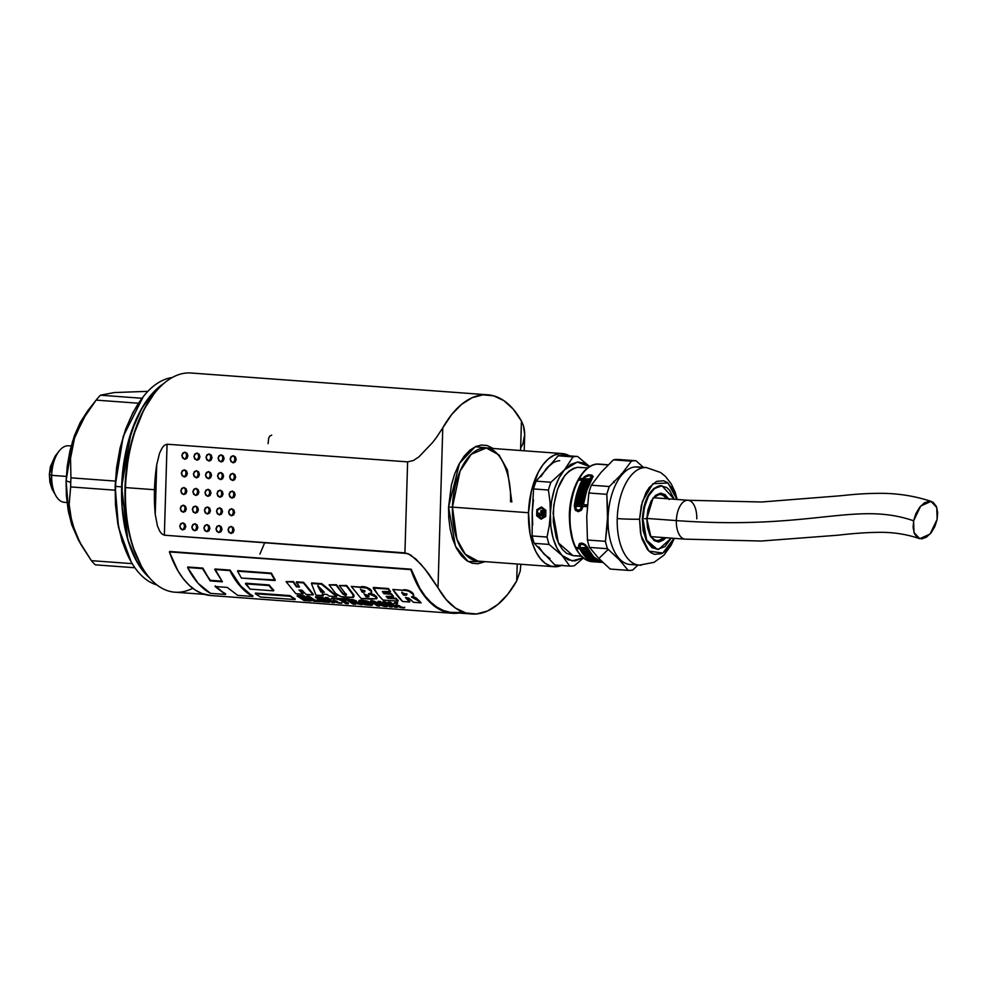 <?xml version="1.0" encoding="UTF-8"?>
<svg xmlns="http://www.w3.org/2000/svg" width="987" height="987" viewBox="0 0 987 987"><rect width="100%" height="100%" fill="white"/><g stroke="black" fill="none" stroke-linecap="round" stroke-linejoin="round"><path stroke-width="1.48" d="M163.694 383.585A104.573 54.445 94.2 0 0 122.092 478.14A104.573 54.445 94.2 0 0 149.432 577.753L143.399 571.436L135.49 559.197L129.149 543.985L126.657 535.447L122.092 507.108L122.215 476.622L127.002 446.605L136.033 419.648L144.053 404.534L148.543 398.069L158.302 387.62L163.694 383.585L159.117 386.929L149.025 397.453L139.87 411.752L132.258 429.037L126.632 448.147L123.128 467.813L121.648 486.862L115.615 486.418A104.573 54.445 94.2 0 0 156.958 584.946A104.573 54.445 -85.8 0 1 131.172 561.911A104.573 54.445 -85.8 0 1 115.615 486.418A104.573 54.445 -85.8 0 1 143.312 396.589A104.573 54.445 -85.8 0 1 172.182 377.565A104.573 54.445 94.2 0 0 115.615 486.418L121.648 486.862L131.086 432.405L141.857 408.174L155.378 390.297M511.834 502.001L507.441 470.059L499.064 454.982L486.295 447.999A56.715 29.524 94.2 0 0 452.453 507.133L448.554 507.084L448.752 517.854L450.097 528.761L452.675 539.136L456.438 548.278L461.2 555.558L466.617 560.591L472.329 563.269L477.967 563.762L485.012 561.652L468.06 561.492L455.451 546.267L448.554 507.084L452.453 507.133L456.858 539.087L465.235 554.163L477.992 561.134L554.052 566.711A56.715 29.524 -85.8 0 1 528.514 512.722L452.453 507.133A56.715 29.524 94.2 0 0 477.992 561.134M183.927 487.504C186.062 489.675 185.988 492.032 183.718 494.573C180.202 491.958 180.276 489.601 183.927 487.504C187.444 490.12 187.37 492.476 183.718 494.573C185.988 492.032 186.062 489.675 183.927 487.504L186.025 488.701L186.839 491.267L185.877 493.697L183.718 494.573L181.608 493.377L180.806 490.823L181.756 488.38L184.075 487.504M195.994 488.392C198.128 490.551 198.066 492.908 195.784 495.462C192.28 492.846 192.342 490.49 195.994 488.392C199.51 491.008 199.448 493.364 195.784 495.462C198.066 492.908 198.128 490.551 195.994 488.392L198.103 489.589L198.918 492.143L197.955 494.586L195.784 495.462L193.686 494.265L192.872 491.699L193.834 489.268L196.154 488.392M208.072 489.281C210.206 491.44 210.132 493.796 207.862 496.35C204.346 493.722 204.42 491.366 208.072 489.281C211.588 491.896 211.514 494.253 207.862 496.35C210.132 493.796 210.206 491.44 208.072 489.281L210.182 490.465L210.984 493.031L210.034 495.462L207.862 496.35L205.765 495.153L204.951 492.587L205.913 490.157L208.232 489.281M220.15 490.169C222.285 492.328 222.211 494.684 219.941 497.238C216.424 494.61 216.498 492.254 220.15 490.169C223.654 492.784 223.593 495.141 219.941 497.238C222.211 494.684 222.285 492.328 220.15 490.169L222.248 491.353L223.062 493.919L222.1 496.35L219.941 497.238L217.831 496.042L217.029 493.475L217.979 491.045L220.298 490.169M232.216 491.045C234.351 493.216 234.289 495.573 232.007 498.114C228.49 495.499 228.565 493.142 232.216 491.045C235.733 493.673 235.659 496.029 232.007 498.114C234.289 495.573 234.351 493.216 232.216 491.045L234.326 492.242L235.128 494.808L234.178 497.238L232.007 498.114L229.909 496.93L229.095 494.364L230.057 491.933L232.377 491.045M183.397 505.171C185.531 507.343 185.47 509.699 183.187 512.241C179.683 509.625 179.745 507.269 183.397 505.171C186.913 507.799 186.851 510.156 183.187 512.241C185.47 509.699 185.531 507.343 183.397 505.171L185.507 506.368L186.321 508.934L185.359 511.365L183.187 512.241L181.09 511.056L180.276 508.49L181.238 506.06L183.557 505.171M195.475 506.06C197.61 508.231 197.536 510.587 195.266 513.129C191.749 510.513 191.823 508.157 195.475 506.06C198.992 508.687 198.918 511.032 195.266 513.129C197.536 510.587 197.61 508.231 195.475 506.06L197.573 507.256L198.387 509.823L197.425 512.253L195.266 513.129L193.156 511.945L192.354 509.378L193.304 506.936L195.636 506.06M207.554 506.948C209.676 509.119 209.614 511.476 207.344 514.017C203.828 511.402 203.89 509.045 207.554 506.948C211.058 509.563 210.996 511.92 207.344 514.017C209.614 511.476 209.676 509.119 207.554 506.948L209.651 508.145L210.465 510.698L209.503 513.141L207.344 514.017L205.234 512.821L204.42 510.267L205.382 507.824L207.702 506.948M231.168 526.392C233.302 528.563 233.228 530.907 230.958 533.461C227.442 530.846 227.516 528.489 231.168 526.392C234.684 529.007 234.61 531.364 230.958 533.461C233.228 530.907 233.302 528.563 231.168 526.392L233.277 527.589L234.079 530.142L233.129 532.585L230.958 533.461L228.861 532.264L228.046 529.711L229.009 527.268L231.328 526.392M219.102 525.503C221.236 527.675 221.162 530.031 218.892 532.573C215.376 529.957 215.45 527.601 219.102 525.503C222.606 528.119 222.544 530.475 218.892 532.573C221.162 530.031 221.236 527.675 219.102 525.503L221.199 526.7L222.013 529.266L221.051 531.697L218.892 532.573L216.782 531.376L215.98 528.822L216.93 526.379L219.25 525.503M207.023 524.615C209.158 526.787 209.084 529.143 206.814 531.685C203.297 529.069 203.371 526.713 207.023 524.615C210.539 527.243 210.465 529.6 206.814 531.685C209.084 529.143 209.158 526.787 207.023 524.615L209.133 525.812L209.935 528.378L208.985 530.809L206.814 531.685L204.716 530.5L203.902 527.934L204.864 525.503L207.184 524.615M194.945 523.727C197.079 525.898 197.018 528.255 194.735 530.796C191.231 528.181 191.293 525.824 194.945 523.727C198.461 526.355 198.399 528.711 194.735 530.796C197.018 528.255 197.079 525.898 194.945 523.727L197.055 524.924L197.869 527.49L196.906 529.92L194.735 530.796L192.638 529.612L191.823 527.046L192.786 524.615L195.105 523.727M219.62 507.836C221.754 509.995 221.68 512.352 219.41 514.906C215.894 512.29 215.968 509.934 219.62 507.836C223.136 510.452 223.062 512.808 219.41 514.906C221.68 512.352 221.754 509.995 219.62 507.836L221.73 509.021L222.531 511.587L221.581 514.03L219.41 514.906L217.313 513.709L216.498 511.143L217.461 508.712L219.78 507.836M231.698 508.724C233.833 510.884 233.759 513.24 231.489 515.794C227.972 513.166 228.046 510.81 231.698 508.724C235.214 511.34 235.14 513.696 231.489 515.794C233.759 513.24 233.833 510.884 231.698 508.724L233.796 509.909L234.61 512.475L233.648 514.906L231.489 515.794L229.379 514.597L228.577 512.031L229.527 509.6L231.846 508.724M182.879 522.851C185.013 525.01 184.939 527.366 182.669 529.92C179.153 527.292 179.227 524.936 182.879 522.851C186.395 525.466 186.321 527.823 182.669 529.92C184.939 527.366 185.013 525.01 182.879 522.851L184.976 524.035L185.79 526.602L184.828 529.032L182.669 529.92L180.559 528.724L179.757 526.157L180.707 523.727L183.027 522.851M208.393 478.67C210.663 476.129 210.737 473.772 208.602 471.601C212.106 474.229 212.045 476.585 208.393 478.67C204.877 476.055 204.938 473.698 208.602 471.601C210.737 473.772 210.663 476.129 208.393 478.67L206.283 477.486L205.469 474.92L206.431 472.489L208.602 471.601L210.7 472.798L211.514 475.364L210.552 477.794L208.911 478.658M196.832 460.115C199.115 457.573 199.177 455.217 197.055 453.045C200.558 455.673 200.497 458.03 196.832 460.115C193.329 457.499 193.39 455.143 197.055 453.045C199.177 455.217 199.115 457.573 196.832 460.115L194.735 458.93L193.921 456.364L194.883 453.934L197.055 453.045L199.152 454.242L199.966 456.808L199.004 459.239L197.363 460.102M196.314 477.794C198.584 475.24 198.658 472.884 196.524 470.725C200.04 473.341 199.966 475.697 196.314 477.794C192.798 475.166 192.872 472.81 196.524 470.725C198.658 472.884 198.584 475.24 196.314 477.794L194.205 476.598L193.403 474.031L194.365 471.601L196.524 470.725L198.621 471.909L199.436 474.476L198.473 476.906L196.832 477.77M184.236 476.906C186.518 474.352 186.58 471.996 184.446 469.837C187.962 472.452 187.9 474.809 184.236 476.906C180.732 474.278 180.794 471.922 184.446 469.837C186.58 471.996 186.518 474.352 184.236 476.906L182.139 475.709L181.324 473.143L182.287 470.713L184.446 469.837L186.555 471.021L187.37 473.587L186.407 476.03L184.766 476.894M184.766 459.226C187.036 456.685 187.111 454.328 184.976 452.169C188.492 454.785 188.418 457.141 184.766 459.226C181.25 456.611 181.324 454.254 184.976 452.169C187.111 454.328 187.036 456.685 184.766 459.226L182.657 458.042L181.855 455.476L182.805 453.045L184.976 452.169L187.074 453.354L187.888 455.92L186.925 458.35L185.285 459.214M220.989 461.891C223.259 459.35 223.333 456.993 221.199 454.822C224.703 457.437 224.641 459.794 220.989 461.891C217.473 459.276 217.547 456.919 221.199 454.822C223.333 456.993 223.259 459.35 220.989 461.891L218.88 460.695L218.078 458.141L219.028 455.698L221.199 454.822L223.296 456.019L224.111 458.573L223.148 461.015L221.507 461.879M232.537 480.447C234.807 477.905 234.881 475.549 232.747 473.378C236.263 475.993 236.189 478.35 232.537 480.447C229.021 477.831 229.095 475.475 232.747 473.378C234.881 475.549 234.807 477.905 232.537 480.447L230.427 479.25L229.626 476.696L230.576 474.253L232.747 473.378L234.844 474.574L235.659 477.14L234.696 479.571L233.055 480.435M233.055 462.78C235.338 460.226 235.399 457.869 233.265 455.71C236.781 458.326 236.707 460.682 233.055 462.78C229.539 460.164 229.613 457.808 233.265 455.71C235.399 457.869 235.338 460.226 233.055 462.78L230.958 461.583L230.144 459.017L231.106 456.586L233.265 455.71L235.375 456.895L236.177 459.461L235.227 461.904L233.574 462.767M220.459 479.559C222.729 477.017 222.803 474.661 220.669 472.489C224.185 475.117 224.111 477.474 220.459 479.559C216.943 476.943 217.017 474.587 220.669 472.489C222.803 474.661 222.729 477.017 220.459 479.559L218.361 478.374L217.547 475.808L218.509 473.378L220.669 472.489L222.778 473.686L223.58 476.252L222.63 478.683L220.977 479.546M208.911 461.003C211.181 458.462 211.255 456.105 209.121 453.934C212.637 456.562 212.563 458.906 208.911 461.003C205.395 458.387 205.469 456.031 209.121 453.934C211.255 456.105 211.181 458.462 208.911 461.003L206.814 459.819L205.999 457.252L206.962 454.81L209.121 453.934L211.23 455.13L212.032 457.697L211.082 460.127L209.429 460.991M592.508 561.714A48.918 25.465 -85.8 0 1 570.03 515.115L569.351 515.017L570.03 515.115A48.918 25.465 -85.8 0 1 597.086 464.124A48.918 25.465 94.2 0 0 570.03 515.115A48.918 25.465 94.2 0 0 592.052 561.689L597.061 562.047M639.551 519.236L642.426 501.359L652.863 483.692L667.989 483.001L676.934 499.459L673.578 490.132L667.212 482.446L663.646 480.768L656.565 481.385L649.286 487.43L646.029 492.513L641.316 505.467L639.551 519.236A21.27 1.518 -178.3 0 1 617.233 518.582A21.27 1.518 1.7 0 0 639.551 519.236L640.514 532.77L642.118 539.26L647.447 549.525L650.828 552.671L654.393 554.336L661.487 553.719L665.164 551.425L668.767 547.674L673.998 538.334L662.82 553.053L648.928 551.116L641.044 535.349L639.551 519.236M644.289 467.591A48.918 25.465 94.2 0 0 617.233 518.582A48.918 25.465 -85.8 0 1 644.289 467.591L635.122 466.925A48.918 25.465 94.2 0 0 608.066 517.904L605.426 541.332A54.939 28.598 94.2 0 0 607.498 548.723L619.219 559.654L628.176 570.375A54.939 28.598 94.2 0 0 632.778 569.98L637.984 565.058L632.778 569.98A54.939 28.598 -85.8 0 1 628.176 570.375L610.188 569.055L598.467 558.124L589.51 547.403A54.939 28.598 -85.8 0 1 587.438 540.012L586.747 516.398L588.832 492.994A54.939 28.598 -85.8 0 1 591.349 485.209L601.009 472.428L613.433 459.856A54.939 28.598 -85.8 0 1 615.74 459.473L633.728 460.793A54.939 28.598 -85.8 0 1 636.023 460.769L618.035 459.448A54.939 28.598 94.2 0 0 615.74 459.473A54.939 28.598 94.2 0 0 613.433 459.856L631.421 461.176A54.939 28.598 -85.8 0 1 633.728 460.793L615.74 459.473A54.939 28.598 -85.8 0 1 618.035 459.448L636.023 460.769A54.939 28.598 94.2 0 0 633.728 460.793A54.939 28.598 94.2 0 0 631.421 461.176L621.761 473.957L609.337 486.529A54.939 28.598 94.2 0 0 606.82 494.314L608.066 517.904A48.918 25.465 94.2 0 0 630.088 564.478A48.918 25.465 94.2 0 0 632.223 564.465A48.918 25.465 -85.8 0 1 608.066 517.904A48.918 25.465 -85.8 0 1 635.122 466.925L644.289 467.591A48.918 25.465 -85.8 0 1 646.423 467.579L637.257 466.9A48.918 25.465 94.2 0 0 635.122 466.925A48.918 25.465 -85.8 0 1 639.354 467.233M659.896 494.512A23.046 11.992 -85.8 0 1 666.324 498.682A23.046 11.992 -85.8 0 0 660.106 494.524C653.086 495.19 648.73 503.234 647.028 518.656L644.61 518.656M668.804 498.854L661.401 493.204L653.061 498.003L646.818 518.706L650.951 537.162L657.984 541.999L665.769 537.73L663.671 539.864L658.909 541.986L654.245 540.679L650.063 535.62L647.46 527.601L646.818 518.706L647.99 509.65L651.087 501.137L655.59 495.326L660.352 493.216L665.016 494.512L669.198 499.57M192.736 588.277A109.89 57.209 -85.8 0 1 141.869 566.92A109.89 57.209 -85.8 0 1 125.497 487.59L154.478 489.712A109.89 57.209 -85.8 0 1 156.699 464.865L159.586 453.058L162.374 447.567L164.422 445.273L167.062 444.212L407.619 461.867L413.479 460.485L418.907 456.87L432.479 442.632L418.907 456.87L413.479 460.485L407.619 461.867L404.929 552.868L407.619 461.867L167.062 444.212L164.36 535.213L161.782 533.856L159.869 531.425L157.426 525.923L155.23 514.313L156.699 464.865L155.218 477.239L154.478 502.124L155.23 514.313L156.699 464.865L159.586 453.058L162.374 447.567L164.422 445.273L167.062 444.212L164.36 535.213L407.841 553.547L415.86 559.024L424.706 568.722L446.198 599.602L455.562 608.103L465.778 612.952L476.487 613.951L487.307 611.076L497.867 604.439L507.774 594.273L516.707 580.924L520.248 570.955L520.84 564.28L520.248 570.955L516.707 580.924A109.89 57.209 -85.8 0 1 471.687 613.988A109.89 57.209 -85.8 0 1 438.018 587.734L428.592 573.669L420.499 563.774L410.678 554.978L404.929 552.868L164.36 535.213L161.782 533.856L159.869 531.425L157.426 525.923L155.23 514.313A109.89 57.209 -85.8 0 1 154.478 489.712L125.497 487.59A109.89 57.209 94.2 0 0 174.983 592.2L204.408 594.359M457.166 612.532L450.245 612.335L443.471 610.534L436.957 607.165L430.776 602.267L425.027 595.926L419.796 588.227L411.197 569.215L169.406 551.918L411.197 569.215L414.873 579.764L419.537 588.77L424.805 596.53L430.579 602.909L436.809 607.832L443.373 611.224L450.183 613.038L458.856 613.038A110.593 57.579 -85.8 0 1 452.317 613.272A110.593 57.579 -85.8 0 1 410.876 569.635L169.727 551.486L411.197 569.215A109.89 57.209 94.2 0 0 452.367 612.569A109.89 57.209 94.2 0 0 462.138 611.693M141.24 565.822L132.826 546.687L128.137 528.452L125.497 508.441L125.041 487.442A108.471 56.469 94.2 0 0 141.19 565.736L141.869 566.92M561.492 565.489A56.715 29.524 -85.8 0 1 554.052 566.711M560.468 455.414A54.939 28.598 -85.8 0 1 562.763 455.389A54.939 28.598 94.2 0 0 560.468 455.414L575.335 456.512A54.939 28.598 -85.8 0 1 577.629 456.487L562.763 455.389L577.629 456.487A54.939 28.598 94.2 0 0 575.335 456.512A54.939 28.598 94.2 0 0 573.028 456.882L564.601 469.763L570.893 464.334L577.79 462.002L584.575 463.162L589.658 466.592L577.629 456.487L589.683 466.58L577.247 462.064L564.601 469.763L550.943 482.248A54.939 28.598 94.2 0 0 548.427 490.033L550.006 501.865L550.339 513.733L551.573 501.063L554.558 488.688L559.074 477.918L573.028 456.882A54.939 28.598 -85.8 0 1 575.335 456.512L560.468 455.414A54.939 28.598 94.2 0 0 558.173 455.797L573.028 456.882L558.173 455.797L536.089 481.15A54.939 28.598 94.2 0 0 533.56 488.935L548.427 490.033A54.939 28.598 -85.8 0 1 550.943 482.248L536.089 481.15L550.943 482.248L564.601 469.763C555.977 480.361 551.227 495.018 550.339 513.733L549.29 525.565L547.032 537.051A54.939 28.598 94.2 0 0 549.105 544.429L562.059 555.459L556.989 548.204L553.09 538.174L550.82 526.244L550.006 501.865L548.427 490.033L533.56 488.935L532.227 512.401L532.166 535.953A54.939 28.598 94.2 0 0 534.238 543.343L549.105 544.429A54.939 28.598 -85.8 0 1 547.032 537.051L532.166 535.953L547.032 537.051L549.29 525.565L550.339 513.733C550.117 532.388 554.015 546.292 562.059 555.459L569.783 566.094A54.939 28.598 94.2 0 0 574.385 565.699L583.317 558.124L574.385 565.699A54.939 28.598 -85.8 0 1 569.783 566.094L554.928 564.996L569.783 566.094L562.059 555.459L549.105 544.429L534.238 543.343L554.928 564.996L534.238 543.343A54.939 28.598 -85.8 0 1 532.166 535.953L532.227 512.401L533.56 488.935A54.939 28.598 -85.8 0 1 536.089 481.15L558.173 455.797A54.939 28.598 -85.8 0 1 560.468 455.414M149.456 577.79L137.057 562.072L127.816 539.692L121.648 486.862L121.993 505.751L124.35 524.899L128.878 543.134L135.49 559.197L143.843 571.979L149.444 577.765M143.312 396.589L123.202 436.451L115.146 486.27L118.514 527.403L131.172 561.911M587.746 467.887L577.629 467.307C563.478 471.169 555.311 486.566 553.127 513.487L558.358 542.862L573.077 555.669L581.096 556.1L575.014 555.656M78.343 539.901L71.73 524.726L68.202 510.513L66.376 495.585L66.092 480.854L70.743 482.384L66.092 480.854L68.757 513.363L78.232 539.704L81.921 546.132L75.234 532.585L69.966 513.857L69.152 504.505L70.669 486.924A95.702 49.831 -85.8 0 1 70.743 482.384A95.702 49.831 -85.8 0 1 70.941 477.831L70.509 458.474L71.891 448.271L74.481 438.327L83.364 418.673L96.146 400.117A95.702 49.831 -85.8 0 1 100.415 395.207L114.319 392.555L147.853 391.345L114.319 392.555L100.415 395.207A95.702 49.831 94.2 0 0 96.146 400.117L138.439 403.227L96.146 400.117L83.364 418.673L74.481 438.327L70.509 458.474L70.941 477.831A95.702 49.831 94.2 0 0 70.743 482.384A95.702 49.831 94.2 0 0 70.669 486.924L115.072 490.194L70.669 486.924L69.152 504.505L71.977 523.147L79.787 542.27L91.372 560.653L81.921 546.132M95.381 564.848A95.702 49.831 -85.8 0 1 91.372 560.653A95.702 49.831 94.2 0 0 95.381 564.848L134.911 567.747L95.381 564.848M539.235 514.511L540.605 515.93M540.136 515.757L541.949 515.461L539.395 515.819L538.557 513.228L540.987 515.942M608.066 464.939L597.086 464.124L608.066 464.939M588.215 474.796L591.694 475.043L592.57 475.944L592.163 478.596C587.919 485.826 584.995 494.499 583.391 504.628L586.71 504.875L586.451 506.664L583.132 506.417L581.479 510.193L578.135 511.698L575.113 509.748L574.298 505.825C575.655 495.943 578.296 487.294 582.219 479.916L578.9 479.67L579.628 478.374L582.947 478.621L584.526 476.573L588.215 474.796L591.694 475.043L592.718 477.177L586.784 490.514L583.391 504.628L586.71 504.875L586.451 506.664L583.132 506.417L581.466 510.193L578.135 511.698L575.113 509.748L574.298 505.825L576.026 510.797L574.298 505.825L577.284 491.921L582.219 479.916L582.873 480.583C578.9 487.948 576.272 496.584 574.952 506.516L577.913 492.575L582.873 480.583L578.9 479.67L579.628 478.374L580.282 479.053L579.542 480.348L580.282 479.053L579.628 478.374L583.601 479.3L580.282 479.053L583.601 479.3L582.947 478.621L583.342 477.942L583.601 479.3L583.342 477.942L584.526 476.573L588.215 474.796M580.048 543.294L583.527 543.553L587.746 547.625C591.139 555.015 595.42 559.728 600.602 561.751L602.206 561.874L600.602 561.751L593.495 556.717L585.316 544.651L581.664 543.06L578.987 544.182L580.048 543.294M598.122 562.134L592.718 561.418C587.635 559.839 583.342 555.669 579.85 548.908L576.531 548.661L575.914 547.415L579.233 547.662L578.987 544.182M600.762 562.319L598.64 562.171M601.515 562.059L592.718 561.418L585.686 557.124L579.85 548.908L580.27 547.6L580.998 548.994C584.489 555.767 588.783 559.937 593.866 561.504L599.245 562.195L593.866 561.504L586.833 557.199L580.998 548.994L581.38 547.822L580.998 548.994L586.438 549.389L580.998 548.994M607.079 464.692L604.809 464.556M576.038 508.798L575.446 505.912L576.272 509.132L578.259 510.217L576.778 509.6M576.704 509.489L578.937 510.933L578.259 510.217L580.738 509.119L581.985 506.331L576.544 505.936L576.803 504.147L578.666 504.283L578.801 503.407L576.939 503.271L577.222 501.63L581.565 501.951L581.294 503.592L579.418 503.456L579.283 504.332L582.231 504.554C583.835 494.401 586.759 485.727 591.016 478.51L590.645 475.857L588.067 475.672L585.328 477.042L589.498 475.561L591.299 476.536L591.669 479.201L591.299 476.536M607.856 464.766L606.166 464.692M52.163 489.293L49.905 482.31L49.35 474.574L51.669 475.339L49.35 474.574L52.521 489.934L55.901 495.807A28.364 14.768 -85.8 0 1 51.669 475.339L66.289 476.413L51.669 475.339A28.364 14.768 94.2 0 0 64.439 502.334L67.017 502.531M641.402 565.132A48.918 25.465 -85.8 0 1 639.268 565.156A48.918 25.465 -85.8 0 1 617.233 518.582A48.918 25.465 94.2 0 0 639.724 565.181M632.223 564.465L637.158 564.823L632.223 564.465M659.97 485.74C649.779 488.528 643.894 499.607 642.327 519.002L646.09 540.148L657.293 549.414L646.695 540.197L642.932 519.039C644.499 499.656 650.384 488.577 660.574 485.789L666.657 487.492L669.556 490.181L674.207 499.249L661.956 485.789L659.97 485.74L653.752 488.516L647.879 496.079L645.56 501.359L643.845 507.195L642.327 519.002L643.142 530.611L646.547 541.061L652 547.662L658.082 549.364M661.956 485.789L654.356 488.553L648.484 496.128L644.449 507.232L642.932 519.039L643.746 530.648L645.128 536.212L647.151 541.11L652.604 547.699L658.687 549.401L671.246 538.137L664.893 546.638L657.293 549.414M663.239 537.545A23.046 11.992 -85.8 0 1 657.737 540.481L655.824 540.345L657.737 540.481A23.046 11.992 -85.8 0 1 656.737 540.494C650.778 539.383 647.546 532.116 647.028 518.656L646.362 518.557M659.106 494.536A23.046 11.992 -85.8 0 1 660.106 494.524M651.173 536.657L685.126 539.149A19.493 10.154 -85.8 0 1 676.354 520.593L647.04 518.446L676.354 520.593C812.461 530.438 855.347 500.853 913.629 520.791L913.999 532.585L919.761 538.692L930.062 534.066L937.132 519.298L937.65 512.426L936.268 506.22L933.085 502.284L929.014 501.236L924.437 502.827L919.65 507.269L915.788 513.808L913.629 520.791L913.111 527.65L914.505 533.856L917.676 537.792L921.747 538.84L926.324 537.249L931.123 532.807L934.973 526.268L937.132 519.298L936.762 507.491L931.012 501.396L920.711 506.01L913.629 520.791C855.347 500.853 812.461 530.438 676.354 520.593A19.493 10.154 -85.8 0 1 687.803 500.261M685.311 539.161A19.493 10.154 -85.8 0 1 676.354 520.593A19.493 10.154 -85.8 0 1 687.988 500.261A19.493 10.154 -85.8 0 1 696.76 518.829M621.304 473.834L622.007 474.809L621.304 473.834M586.278 482.211L584.378 481.446L586.278 482.211L585.636 481.533L586.278 482.211L586.623 481.545L586.278 482.211M587.82 482.322L586.253 481.582L587.82 482.322M584.748 481.409L583.773 483.346L584.748 481.409M586.007 486.394L582.515 485.518L586.007 486.394M585.168 488.553L581.651 487.689L585.39 487.973L584.884 489.367L580.529 489.046L582.823 483.371L583.095 484.827L582.823 483.371L587.166 483.692L586.549 485.086L582.811 484.814L582.515 485.518L586.253 485.789L585.673 487.233L581.935 486.961L582.281 488.343L585.168 488.553M582.7 485.715L582.182 486.973L582.7 485.715M581.824 487.874L581.368 489.108L581.824 487.874M586.907 484.284L583.453 484.025L586.907 484.284M583.699 493.007L580.134 492.143L583.699 493.007M583.033 495.375L579.455 494.499L583.194 494.771L582.799 496.288L578.444 495.967L580.27 489.799L580.578 491.378L580.27 489.799L584.612 490.12L584.119 491.637L580.381 491.366L580.134 492.143L583.872 492.414L583.416 493.981L579.677 493.71L580.085 495.153L583.033 495.375M580.282 492.291L579.862 493.722L580.282 492.291M579.591 494.647L579.221 496.029L579.591 494.647M584.415 490.712L580.887 490.453L584.415 490.712M578.875 497.448L578.518 499.003L578.246 496.782L582.601 497.103L581.725 501.1L577.383 500.779L577.703 499.175L578.024 501.445L577.703 499.175L581.948 499.99L581.627 498.62L577.888 498.349L578.246 496.782L582.453 497.707L578.875 497.448M581.923 500.101L578.333 499.841L581.923 500.101M71.163 445.964L68.596 445.779A28.364 14.768 94.2 0 0 51.669 475.339A28.364 14.768 -85.8 0 1 59.183 450.985L54.988 456.302L49.35 474.574L50.362 466.703L55.186 456.056M588.264 481.446L587.487 483.001L583.144 482.68L584.107 480.731L584.378 481.446L586.599 480.916L586.253 481.582L587.919 482.112L588.264 481.446M586.13 549.944L587.672 551.647L583.329 551.326L583.65 550.327L583.329 551.326L582.392 549.673L586.747 549.993L587.672 551.647L583.329 551.326L582.392 549.673L586.13 549.944M586.352 554.891L590.09 555.163L590.769 556.002L586.426 555.681L586.673 554.916L586.426 555.681L583.65 551.869L588.005 552.189L588.684 553.238L584.946 552.967L585.266 551.992L585.291 553.473L589.029 553.744L589.732 554.706L585.994 554.435L586.278 553.547L586.352 554.891L590.09 555.163L590.769 556.002L586.426 555.681L583.65 551.869L588.005 552.189L588.684 553.238L585.291 553.473L589.029 553.744L589.732 554.706L586.352 554.891M589.72 558.395L594.211 559.271L589.868 558.95L586.796 556.1L591.139 556.421L591.892 557.223L588.153 556.952L588.4 556.224L588.548 557.334L592.274 557.606L593.064 558.334L589.325 558.05L589.535 557.408L589.72 558.395L594.211 559.271L589.868 558.95L586.796 556.1L591.139 556.421L591.892 557.223L588.153 556.952L593.064 558.334L589.72 558.395M590.275 559.259L594.63 559.58L596.641 560.826L591.484 560.048L594.89 559.765L591.065 559.789L594.63 559.58L596.641 560.826L592.299 560.505L595.223 560.32L590.275 559.259M589.905 478.473L588.807 480.398L583.379 479.99C579.443 487.381 576.79 496.017 575.446 505.912L578.444 492.007L583.379 479.99L588.807 480.398L589.905 478.473M588.918 479.053L589.288 478.424L589.313 479.472L584.094 478.707L588.918 479.053M585.365 477.005L584.094 478.707L584.748 479.386L589.19 479.707L584.094 478.707M581.442 499.459L581.627 498.62L577.888 498.349L578.246 496.782L582.601 497.103L581.725 501.1L577.383 500.779L577.703 499.175L581.442 499.459M583.872 492.414L583.416 493.981L579.677 493.71L579.455 494.499L583.194 494.771L582.799 496.288L578.444 495.967L580.27 489.799L584.612 490.12L584.119 491.637L580.381 491.366L580.134 492.143L583.872 492.414M586.253 485.789L585.673 487.233L581.935 486.961L581.651 487.689L585.39 487.973L584.884 489.367L580.529 489.046L582.823 483.371L587.166 483.692L586.549 485.086L582.811 484.814L582.515 485.518L586.253 485.789M586.599 480.916L586.253 481.582L587.499 481.681L588.462 481.051L587.487 483.001L583.144 482.68L584.107 480.731L584.378 481.446L586.599 480.916M585.525 547.501L586.438 549.389L585.525 547.501M585.217 548.106L585.414 547.489L580.393 547.748L585.217 548.106M600.935 562.269L593.569 561.097L599.454 561.677C594.26 559.654 589.979 554.941 586.599 547.538L584.797 545.367L582.083 544.219L580.109 545.021L580.393 547.748M579.825 545.959L580.072 547.057L580.109 545.021L582.083 544.219L584.797 545.367L586.599 547.538L586.981 546.342L586.599 547.538L592.348 556.631L599.565 561.319L592.731 560.727L599.245 562.195M591.324 476.573L591.669 479.201C587.376 486.381 584.452 495.055 582.885 505.233L579.283 504.332L582.885 505.233L582.231 504.554L582.885 505.233L586.253 491.082L591.669 479.201L591.016 478.51L585.624 490.428L582.231 504.554L579.283 504.332L579.418 503.456L581.294 503.592L581.565 501.951L577.222 501.63L576.939 503.271L578.801 503.407L578.666 504.283L576.803 504.147L576.544 505.936L582.638 507.022L581.985 506.331L580.011 509.736L578.259 510.217L578.937 510.933L582.231 508.539M577.222 501.63L581.466 502.568L577.222 501.63M577.58 503.95L577.864 502.309L577.58 503.95M578.666 504.283L579.32 504.974L579.455 504.086L579.32 504.974L578.666 504.283M576.803 504.147L579.32 504.974L576.803 504.147M577.198 506.615L577.444 504.826L577.198 506.615M600.367 561.973L600.799 560.653L600.627 562.282M585.957 546.169L586.858 548.093L585.957 546.169M581.281 543.047L580.27 544.614L581.343 543.023M643.376 467.357L636.023 460.769M605.426 541.332L587.438 540.012A54.939 28.598 94.2 0 0 589.51 547.403L607.498 548.723A54.939 28.598 -85.8 0 1 605.426 541.332L587.438 540.012L586.747 516.398L588.832 492.994L606.82 494.314A54.939 28.598 -85.8 0 1 609.337 486.529L591.349 485.209A54.939 28.598 94.2 0 0 588.832 492.994L606.82 494.314L607.511 517.928L605.426 541.332M613.433 459.856L631.421 461.176L621.761 473.957L609.337 486.529L591.349 485.209L601.009 472.428L613.433 459.856M585.192 477.276L583.996 478.633M591.065 475.376L588.61 475.586M593.249 476.659L590.621 475.352M586.611 505.504L583.391 504.628L586.611 505.504M581.503 509.711L578.209 510.76M580.27 547.6L579.283 547.526L580.27 547.6L579.85 548.908L576.531 548.661L576.901 547.489L576.531 548.661L575.914 547.415L579.233 547.662L579.665 546.342L579.233 547.662L579.665 546.342L579.357 545.651L578.925 546.971L578.592 545.478M579.036 544.108L579.357 545.651M589.51 547.403L607.498 548.723L619.219 559.654L628.176 570.375L610.188 569.055L598.467 558.124L589.51 547.403M575.692 510.489L575.113 509.748M591.694 475.043L592.57 475.944M542.381 510.476L544.182 510.612L543.257 511.328M541.641 510.427L542.208 511.673L540.827 512.907L542.208 511.673L541.468 511.747L542.208 511.673L541.641 510.427M542.665 512.352L544.108 513.03L542.307 512.895M539.297 513.166L539.161 513.882L539.297 513.166M541.949 515.461L542.949 516.09L541.209 515.522L542.603 516.176L543.997 513.622L543.294 515.93L541.209 515.522M542.344 514.646L544.096 514.005L542.825 515.177M592.052 561.689C577.173 558.025 569.598 542.468 569.351 515.004C569.807 487.726 584.008 462.385 599.22 464.112A48.918 25.465 94.2 0 0 597.086 464.124M544.133 510.723L542.64 511.389L544.182 510.723L544.108 513.154L540.827 512.907L540.901 510.489L542.517 511.389L544.182 510.723L544.108 513.154L542.492 512.241L541.567 512.969L542.751 512.302M543.43 510.674L540.901 510.489L540.827 512.907L541.567 512.969M540.876 514.659L540.901 513.882L540.876 514.659L539.136 513.993L539.803 515.103L541.604 514.597L540.913 515.091M541.604 514.72L540.901 513.882L542.085 515.251L543.356 514.067L541.604 514.72L542.899 515.202M544.071 514.005L543.356 514.067L544.071 514.005M599.183 558.186L608.251 549.364M96.146 400.117L87.695 410.814L72.458 441.485L66.092 480.854L67.252 466L69.978 450.677L74.37 435.773L80.305 422.288L87.744 410.765M541.444 507.923L537.557 510.217L537.409 515.35L541.135 518.2L545.009 515.917L545.157 510.772L541.444 507.923L545.157 510.772L545.009 515.917L545.737 515.856L541.135 518.2L537.409 515.35L537.557 510.217L541.444 507.923M569.721 523.542L572.842 540.531L575.853 547.822M581.997 474.352L577.839 480.842L574.385 488.701L570.239 506.306M132.209 563.651L91.372 560.653L132.209 563.651M115.368 481.088L70.941 477.831L115.368 481.088M141.992 398.267L100.415 395.207L141.992 398.267M545.885 510.711L542.184 507.861L545.885 510.698M541.875 518.138L545.737 515.856L541.875 518.138M541.567 518.903L537.422 515.362L541.567 518.903M537.582 510.205L541.74 507.158L537.582 510.205M582.972 557.84L574.853 560.961L568.068 559.802L562.059 555.459L572.152 560.924L582.959 557.828M581.837 467.678L577.629 467.307L573.385 468.406L569.005 471.144L564.724 475.598L557.618 488.984L553.744 505.418L553.275 521.494L556.187 537.335L558.987 544.133L562.528 549.562L566.563 553.3L573.163 555.681M130.642 560.974L122.277 541.777L117.811 523.789L115.491 504.9L115.146 486.27L116.602 467.468L120.056 448.086L125.62 429.222L133.122 412.171L142.523 397.588M545.725 516.46L541.098 519.187L536.669 515.794L537.409 515.732L536.669 515.794L536.854 509.674L541.468 506.948L545.897 510.341L545.725 516.46L541.098 519.187L536.669 515.794L536.854 509.674L541.468 506.948L545.897 510.341L545.725 516.46M361.612 601.515L364.869 603.427L369.878 603.958M353.297 601.367L351.508 601.934L353.297 601.367M350.878 600.725L352.273 601.996L350.878 600.725M321.157 591.398L323.588 591.583L321.157 591.398L318.011 585.451L321.157 591.398M364.734 590.621L362.389 591.657L360.452 589.017L362.389 591.657L365.005 591.213M368.694 595.223L366.337 596.308L363.882 593.557L366.337 596.308L368.854 596.259M406.718 593.631L404.263 595.235L406.484 594.223L401.746 592.644L403.584 595.161L401.98 592.064L403.806 594.569L406.952 594.273M361.587 601.268L362.278 603.008L362.439 602.341L364.869 603.427L364.734 604.106L361.427 601.934L363.216 601.564L366.51 602.304L369.866 604.488L364.734 604.106L364.869 603.427L368.225 604.069L368.089 604.747L370.002 603.81M369.422 604.735L369.557 604.056L368.842 604.784L363.993 603.847L361.427 601.934L366.51 602.304L369.311 603.773L369.422 604.735M349.682 600.639L351.508 601.934L349.682 600.639L354.111 601.86L352.273 601.996L354.012 601.947L353.506 601.33L349.682 600.639M317.765 586.031L320.948 592.015L324.353 592.274L318.122 586.056L324.353 592.274L320.948 592.015L317.765 586.031M360.798 589.621L362.155 592.249L364.499 591.213L360.798 589.621L363.858 590.571L364.771 591.805L362.155 592.249L360.798 589.621M364.746 591.953L364.499 591.213M364.252 594.199L366.128 596.938L368.484 595.84L364.252 594.199L367.744 595.198L368.657 596.876L366.128 596.938L364.252 594.199M369.064 596.049L368.854 596.666L368.484 595.84M406.706 594.914L406.484 594.223L406.212 595.21L403.584 595.161L401.746 592.644L406.484 594.223M559.678 460.67C554.904 461.2 550.512 463.779 546.49 468.43L552.794 463.014M404.522 607.893L395.799 605.364L397.453 603.39L394.553 603.18L393.208 605.006L390.309 602.86L387.928 602.687L394.788 607.178L397.181 607.35L393.973 605.487L404.522 607.893L395.799 605.364L397.453 603.39L394.553 603.18L393.369 604.34A110.593 57.579 -85.8 0 1 390.482 602.206L387.928 602.687L394.788 607.178L397.181 607.35L397.305 606.66A110.593 57.579 -85.8 0 1 396.626 606.314A110.593 57.579 94.2 0 0 397.305 606.66L397.181 607.35L393.973 605.487L401.45 607.659L404.522 607.893L404.658 607.202L404.522 607.893M389.803 606.808L392.184 606.98L385.312 602.502L382.931 602.329L389.803 606.808L392.184 606.98L392.32 606.302A110.593 57.579 -85.8 0 1 385.485 601.848L382.931 602.329L389.803 606.808M377.947 601.959L383.03 605.487L373.431 601.626L370.532 601.416L377.404 605.895L379.637 606.055L374.443 602.86L387.04 606.61L380.168 602.119L377.947 601.959L383.03 605.487L373.431 601.626L370.532 601.416L377.404 605.895L379.637 606.055L379.761 605.376A110.593 57.579 -85.8 0 1 377.33 604.019A110.593 57.579 94.2 0 0 379.761 605.376L379.637 606.055L374.443 602.86L384.153 606.388L387.04 606.61L387.163 605.919A110.593 57.579 -85.8 0 1 380.34 601.465L377.947 601.959M371.902 604.106L364.672 601.083L358.737 601.33L360.662 603.279L365.276 604.797L371.285 605.389L372.506 604.982L371.902 604.106M350.706 599.96L346.227 599.627L353.099 604.118L355.48 604.291L352.593 602.638L361.822 604.76L355.32 602.526L356.319 601.799L352.667 600.244L346.227 599.627L353.099 604.118L355.48 604.291L355.616 603.6A110.593 57.579 -85.8 0 1 354.099 602.786A110.593 57.579 94.2 0 0 355.616 603.6L355.48 604.291L352.593 602.638L361.822 604.76L355.32 602.526A111.309 57.949 -85.8 0 1 355.295 602.514L356.492 602.292L356.073 601.601L350.706 599.96L350.878 599.306L350.706 599.96M345.857 603.588L348.238 603.76L342.427 600.096L345.808 600.343L344.747 599.516L335.605 598.85L340.046 599.923L345.857 603.588L348.238 603.76L348.374 603.069A110.593 57.579 -85.8 0 1 343.624 600.195A110.593 57.579 94.2 0 0 348.374 603.069L348.238 603.76L342.427 600.096L345.808 600.343L345.968 599.689A110.593 57.579 -85.8 0 1 344.919 598.862L344.747 599.516L335.605 598.85L340.046 599.923L345.857 603.588M341.736 603.279L333.014 600.762L334.667 598.776L331.78 598.566L330.435 600.404L327.524 598.258L325.142 598.085L332.014 602.563L334.396 602.736L331.2 600.886L341.736 603.279L333.014 600.762L334.667 598.776L331.78 598.566L330.583 599.726A110.593 57.579 -85.8 0 1 327.696 597.604L325.142 598.085L332.014 602.563L334.396 602.736L334.531 602.058A110.593 57.579 -85.8 0 1 333.84 601.7A110.593 57.579 94.2 0 0 334.531 602.058L334.396 602.736L331.2 600.886L338.664 603.057L341.736 603.279L341.872 602.601L341.736 603.279M320.578 599.553L318.924 598.381L323.526 598.714L322.453 597.888L315.482 597.369L322.354 601.86L329.362 602.366L323.625 601.441L321.663 600.269L325.858 600.577L320.578 599.553L320.726 598.887A110.593 57.579 -85.8 0 1 320.121 598.467A110.593 57.579 94.2 0 0 320.726 598.887L324.933 599.195L324.772 599.862L320.578 599.553L320.726 598.887L324.933 599.195L325.858 600.577L326.006 599.899A110.593 57.579 -85.8 0 1 324.933 599.195A110.593 57.579 94.2 0 0 326.006 599.899L325.858 600.577L321.663 600.269L323.625 601.441L323.761 600.75A110.593 57.579 -85.8 0 1 323.082 600.38A110.593 57.579 94.2 0 0 323.761 600.75L328.375 601.095L328.239 601.774L323.625 601.441L323.761 600.75L328.375 601.095L329.362 602.366L329.485 601.688A110.593 57.579 -85.8 0 1 328.375 601.095A110.593 57.579 94.2 0 0 329.485 601.688L329.362 602.366L322.354 601.86L315.482 597.369L315.655 596.716L315.482 597.369L322.453 597.888L323.526 598.714L323.687 598.048A110.593 57.579 -85.8 0 1 322.626 597.234L322.453 597.888L322.626 597.234A110.593 57.579 94.2 0 0 323.687 598.048L323.526 598.714L318.924 598.381L320.578 599.553M320.615 601.725L314.927 600.799L309.178 596.913L306.784 596.74L313.656 601.219L320.615 601.725L320.75 601.046A110.593 57.579 -85.8 0 1 319.64 600.454L319.504 601.132L314.927 600.799L315.063 600.121A110.593 57.579 -85.8 0 1 309.35 596.259L306.784 596.74L313.656 601.219L320.615 601.725L320.75 601.046A110.593 57.579 94.2 0 1 319.64 600.454L320.615 601.725M302.219 598.208L300.579 597.024L305.168 597.369L304.107 596.543L297.136 596.025L303.996 600.503L311.004 601.021L305.267 600.096L303.305 598.924L307.5 599.232L302.219 598.208L302.38 597.542A110.593 57.579 -85.8 0 1 301.763 597.11A110.593 57.579 94.2 0 0 302.38 597.542L306.575 597.851L306.414 598.517L302.219 598.208L302.38 597.542L306.575 597.851L307.5 599.232L307.648 598.554A110.593 57.579 -85.8 0 1 306.575 597.851A110.593 57.579 94.2 0 0 307.648 598.554L307.5 599.232L303.305 598.924L305.267 600.096L305.402 599.405A110.593 57.579 -85.8 0 1 304.736 599.023A110.593 57.579 94.2 0 0 305.402 599.405L310.029 599.751L309.893 600.429L305.267 600.096L305.402 599.405L310.029 599.751L311.004 601.021L311.139 600.343A110.593 57.579 -85.8 0 1 310.029 599.751A110.593 57.579 94.2 0 0 311.139 600.343L311.004 601.021L303.996 600.503L297.136 596.025L297.309 595.371L297.136 596.025L304.107 596.543L305.168 597.369L305.341 596.703A110.593 57.579 -85.8 0 1 304.28 595.877L304.107 596.543L304.28 595.877A110.593 57.579 94.2 0 0 305.341 596.703L305.168 597.369L300.579 597.024L302.219 598.208M260.469 597.036L295.064 599.578L289.931 596.284L255.337 593.742L260.469 597.036L295.064 599.578L295.199 598.887A110.593 57.579 -85.8 0 1 290.092 595.617L289.931 596.284L255.337 593.742L260.469 597.036M241.433 578.074L274.991 580.529L271.092 573.644L237.534 571.177L241.433 578.074L275.237 579.974A110.593 57.579 -85.8 0 1 271.376 573.126L237.534 571.177L241.433 578.074M215.956 586.574A110.593 57.579 94.2 0 0 225.628 593.779L225.492 594.47L215.055 586.512L227.244 587.413L237.682 595.358L252.771 596.469L252.906 595.79A110.593 57.579 94.2 0 1 230.119 570.091L240.334 586.364L252.771 596.469L240.544 585.747L230.119 570.091L215.018 568.993L230.119 570.091L215.018 568.993L222.396 581.812L210.206 580.911L202.557 568.611L187.579 567.513C193.933 579.887 201.582 588.499 210.515 593.372L225.492 594.47L215.055 586.512L227.244 587.413L237.682 595.358L252.771 596.469C243.826 591.62 236.177 582.996 229.835 570.609L214.747 569.511L222.396 581.812L210.441 580.319A110.593 57.579 -85.8 0 1 202.841 568.093L187.579 567.513L198.079 583.268L210.515 593.372L225.492 594.47L215.252 585.883M286.07 581.627L295.829 593.656L302.96 594.174L298.975 589.992L302.034 590.214L306.019 594.396L313.15 594.927L303.391 582.898L296.26 582.367L299.505 587.055L296.445 586.833L293.201 582.145L286.07 581.627L295.829 593.656L302.96 594.174L303.157 593.532A110.593 57.579 -85.8 0 1 299.777 590.041A110.593 57.579 94.2 0 0 303.157 593.532L302.96 594.174L298.975 589.992L302.034 590.214L306.019 594.396L313.15 594.927L313.348 594.285L303.651 582.33L296.519 581.812L299.505 587.055L296.445 586.833L296.68 586.241A110.593 57.579 -85.8 0 1 293.46 581.577L286.07 581.627L293.46 581.577L296.445 586.833L299.024 586.414L296.68 586.241A110.593 57.579 94.2 0 1 293.46 581.577L286.07 581.627M311.448 583.49L321.552 584.23L336.592 596.641L321.552 584.23L311.448 583.49L315.951 595.124L323.329 595.667L322.231 594.112L327.005 594.458L329.164 596.099L336.592 596.641L336.789 596L321.799 583.662L311.695 582.922L321.799 583.662L336.789 596L336.592 596.641L329.164 596.099L327.005 594.458L322.231 594.112L323.329 595.667L322.441 593.483L323.329 595.667L315.951 595.124M353.136 597.48L352.988 594.754L346.462 586.056L339.318 585.538L346.375 594.853L345.672 595.58L342.736 593.952L336.271 585.303L329.127 584.785L335.654 593.483L341.083 596.592L353.136 597.48M371.383 591.423L366.708 588.042L351.298 586.414L361.057 598.443L376.738 598.776L374.604 595.704L368.546 593.68L371.334 593.125L371.383 591.423M390.26 592.138L388.249 589.128L373.209 588.018A111.309 57.949 94.2 0 0 382.968 600.047L397.995 601.157A111.309 57.949 -85.8 0 1 395.713 598.862L387.817 598.282L386.114 596.382L393.258 596.913L391.099 594.248L383.955 593.73L382.364 591.558L390.507 591.546A110.593 57.579 -85.8 0 1 388.496 588.56L373.468 587.45L377.898 594.556L382.968 600.047L397.995 601.157L398.193 600.515A110.593 57.579 -85.8 0 1 395.923 598.233L395.713 598.862A111.309 57.949 94.2 0 0 397.995 601.157L398.193 600.515A110.593 57.579 94.2 0 1 395.923 598.233L388.027 597.653A110.593 57.579 -85.8 0 1 386.916 596.444A110.593 57.579 94.2 0 0 388.027 597.653L387.817 598.282L388.027 597.653L395.923 598.233L395.713 598.862L387.817 598.282L386.114 596.382L393.468 596.296A110.593 57.579 -85.8 0 1 391.321 593.656L384.19 593.125A110.593 57.579 -85.8 0 1 383.055 591.608A110.593 57.579 94.2 0 0 384.19 593.125L383.955 593.73L391.321 593.656A110.593 57.579 94.2 0 0 393.468 596.296L391.099 594.248L383.955 593.73L382.364 591.558L390.26 592.138L388.496 588.56L373.209 588.018L388.496 588.56A110.593 57.579 94.2 0 0 390.507 591.546L390.26 592.138M406.286 590.571L392.826 589.461A111.309 57.949 94.2 0 0 402.585 601.49L409.667 602.008A111.309 57.949 -85.8 0 1 405.423 597.517L408.63 598.048L413.479 602.292L421.104 602.847L415.49 598.221L411.419 597.024L413.528 596.247L413.109 594.371L409 591.299L406.286 590.571M268.957 585.562L245.455 583.835L250.056 589.116L273.572 590.843A111.309 57.949 -85.8 0 1 268.957 585.562L245.455 583.835L269.192 584.958L268.957 585.562A111.309 57.949 94.2 0 0 273.572 590.843L273.769 590.201A110.593 57.579 -85.8 0 1 269.192 584.958L268.957 585.562M562.368 453.588L486.295 447.999L471.28 454.254L460.065 471.132L452.453 507.133L528.514 512.722A56.715 29.524 -85.8 0 1 562.368 453.588A56.715 29.524 -85.8 0 1 569.536 455.895L565.65 454.193L559.888 453.601L554.065 455.192L548.402 458.893L543.109 464.569L538.396 471.983L531.425 490.884L528.514 512.722L530.142 534.164L532.585 543.701L536.027 551.955L540.321 558.593L545.293 563.38L550.771 566.119L556.532 566.698L562.356 565.107M549.956 558.482L543.948 554.126L538.877 546.884M532.709 524.911L532.227 512.401L533.461 499.743M540.962 476.585L546.49 468.43M388.101 602.033L387.928 602.687L390.482 602.206L393.208 605.006L394.726 602.526L394.553 603.18L394.726 602.526L397.625 602.736L397.453 603.39L397.625 602.736L394.726 602.526L393.369 604.34A110.593 57.579 94.2 0 1 390.482 602.206L388.101 602.033M399.834 605.882L395.96 604.698M383.104 601.663L382.931 602.329L383.104 601.663L385.485 601.848L385.312 602.502L392.184 606.98L392.32 606.302A110.593 57.579 94.2 0 1 385.485 601.848L383.104 601.663M373.604 600.972L370.705 600.762L370.532 601.416L370.705 600.762L373.604 600.972L373.431 601.626L373.604 600.972L377.885 602.823M378.12 601.305L380.34 601.465L380.168 602.119L387.04 606.61L387.163 605.919A110.593 57.579 94.2 0 1 380.34 601.465L378.12 601.305M358.849 601.169L362.328 600.071L358.725 601.391L359.021 600.503L359.897 602.835L363.944 604.488L372.518 604.932M367.324 601.786L362.143 600.738L362.328 600.071L367.497 601.132L367.324 601.786L367.497 601.132L371.445 602.995L371.297 603.674L367.324 601.786M372.42 605.105L371.297 603.674L371.445 602.995L372.555 604.426M356.48 601.132L353.309 599.689L346.4 598.973L346.227 599.627L346.4 598.973L352.84 599.59L352.667 600.244L352.84 599.59L356.233 600.935L356.073 601.601M357.393 602.403L357.245 603.069L357.393 602.403L361.958 604.069L361.822 604.76L361.958 604.069L357.393 602.403M335.777 598.196L335.605 598.85L335.777 598.196L344.919 598.862L344.747 599.516L345.808 600.343L345.968 599.689A110.593 57.579 94.2 0 1 344.919 598.862L335.777 598.196M325.315 597.431L325.142 598.085L327.696 597.604L330.435 600.404L331.953 597.912L331.78 598.566L331.953 597.912L334.84 598.122L334.667 598.776L334.84 598.122L331.953 597.912L330.583 599.726A110.593 57.579 94.2 0 1 327.696 597.604L325.315 597.431M337.06 601.268L333.174 600.084M315.655 596.716L322.626 597.234L315.655 596.716M306.957 596.074L306.784 596.74L306.957 596.074L309.35 596.259L314.927 600.799L315.063 600.121L319.64 600.454L315.063 600.121A110.593 57.579 94.2 0 1 309.35 596.259L306.957 596.074M297.309 595.371L304.28 595.877L297.309 595.371M255.497 593.076L255.337 593.742L255.497 593.076L290.092 595.617L289.931 596.284L295.064 599.578L295.199 598.887A110.593 57.579 94.2 0 1 290.092 595.617L255.497 593.076M237.805 570.659L271.376 573.126L275.237 579.974A110.593 57.579 94.2 0 1 271.376 573.126L237.805 570.659M187.851 566.994L202.841 568.093L210.206 580.911L221.902 581.158L210.441 580.319A110.593 57.579 94.2 0 1 202.841 568.093L187.851 566.994M303.391 582.898L313.348 594.285A110.593 57.579 94.2 0 1 303.651 582.33L296.26 582.367L303.391 582.898M345.672 595.58L346.005 594.408L345.672 595.58L345.882 594.951L345.672 595.58L342.945 593.335A110.593 57.579 -85.8 0 1 336.518 584.748L329.127 584.785L335.654 593.483C338.788 596.16 342.847 597.567 347.819 597.703L353.938 596.802L353.198 594.137A110.593 57.579 -85.8 0 1 346.708 585.488L339.318 585.538L346.005 594.408M346.227 593.792L345.882 594.951L342.945 593.335L342.736 593.952L336.518 584.748L329.127 584.785L336.518 584.748A110.593 57.579 94.2 0 0 342.945 593.335L346.56 594.927M353.198 594.137L353.938 595.124L353.198 594.137A110.593 57.579 94.2 0 1 346.708 585.488L339.318 585.538L346.708 585.488L353.198 594.137L353.938 596.802M376.898 598.517L376.368 596.358L376.898 598.517L371.729 599.22L361.057 598.443L351.298 586.414L361.217 587.142C365.301 587.092 368.62 588.412 371.186 591.114L371.42 590.534C368.867 587.845 365.548 586.525 361.476 586.574L369.693 588.783L371.42 590.534L371.667 592.706L368.62 593.779L376.158 596.975L376.368 596.358L370.581 593.458M371.717 592.385L371.42 590.534L371.556 592.521M412.8 596.604L416.169 597.912L421.104 602.847L418.796 600.355L421.104 602.847L413.479 602.292L410.543 599.479L405.423 597.517A111.309 57.949 94.2 0 0 409.667 602.008L409.864 601.367A110.593 57.579 -85.8 0 1 406.225 597.579A110.593 57.579 94.2 0 0 409.864 601.367L409.667 602.008L402.585 601.49L392.826 589.461L403.708 590.263C407.717 590.374 410.851 591.744 413.109 594.371L413.343 593.792C411.048 591.164 407.915 589.794 403.967 589.695L411.739 592.114L413.343 593.792L413.639 596.037L411.419 597.024L418.599 600.984L418.796 600.355L412.936 596.629M413.701 595.704L413.343 593.792L413.75 595.642M250.056 589.116L273.572 590.843L273.769 590.201A110.593 57.579 94.2 0 1 269.192 584.958L245.677 583.231L250.056 589.116M210.947 595.556L201.903 593.495L195.34 590.115L189.122 585.18L183.335 578.801L178.067 571.054L169.406 551.918A110.593 57.579 94.2 0 0 210.848 595.543L452.317 613.272M369.891 593.323L374.295 594.779L377.133 597.653M353.938 595.124L353.938 596.481M358.873 600.861L360.206 600.071M361.193 600.034L368.126 601.354L372.642 604.291M371.087 602.773L371.766 603.217M448.554 507.084L459.498 463.285L475.253 446.741L493.315 448.517L487.134 445.519L481.496 445.014L475.796 446.494L469.898 450.183L464.149 456.167L458.93 464.309L454.6 474.155L451.392 485.049L448.554 507.084M264.479 543.282L259.889 554.089M125.041 487.442L128.409 455.834L133.257 435.872L143.942 409.531L153.812 394.22A108.471 56.469 94.2 0 0 125.041 487.442M438.018 587.734L442.768 427.864L436.353 437.623L442.768 427.864L438.018 587.734M521.444 421.054L513.277 409.186L503.913 400.673L493.697 395.836L482.988 394.837L472.156 397.699L461.608 404.337L451.688 414.515L442.768 427.864A109.89 57.209 -85.8 0 1 487.775 394.8A109.89 57.209 -85.8 0 1 521.444 421.054L520.568 450.516L521.444 421.054L523.381 425.459L521.444 421.054M516.707 580.924L517.2 564.009L516.707 580.924M524.43 429.999L523.381 425.459L524.689 434.65L524.43 429.999M524.208 450.788L524.689 434.65L522.888 443.817L520.68 448.073M271.721 435.144L269.648 436.168L268.661 438.376L268.094 443.656M487.775 394.8L191.071 373.012A109.89 57.209 94.2 0 0 125.497 487.59A109.89 57.209 -85.8 0 1 154.614 393.196L153.775 394.257M432.479 442.632L436.353 437.623M614.247 482.569L613.717 481.409L614.247 482.569M677.181 499.471L675.145 492.205L671.283 483.938L665.485 476.474L660.661 472.526L646.423 467.579M471.687 613.988L452.367 612.569M581.257 556.273L573.077 555.669M602.835 562.479L601.836 562.405M674.244 538.359L671.259 544.997L663.906 555.212L654.073 562.331L639.268 565.156L630.088 564.478M685.126 539.149L761.236 541.024L837.753 535.225C854.643 533.251 869.325 532.289 881.798 532.326C894.851 532.425 907.3 534.485 919.156 538.507M653.813 497.756L687.988 500.261L761.619 502.001L839.246 495.869C847.944 495.055 862.441 493.204 882.736 493.34C899.564 493.549 915.862 496.288 931.617 501.569M601.441 560.887L600.997 562.245M579.912 545.416L580.356 544.071M592.916 476.166L592.237 475.45M599.22 464.112L606.499 464.643M372.506 604.945L372.654 604.254M356.529 602.206L356.689 601.539M486.295 447.999C499.114 447.74 511.871 472.588 510.489 501.791"/></g></svg>
